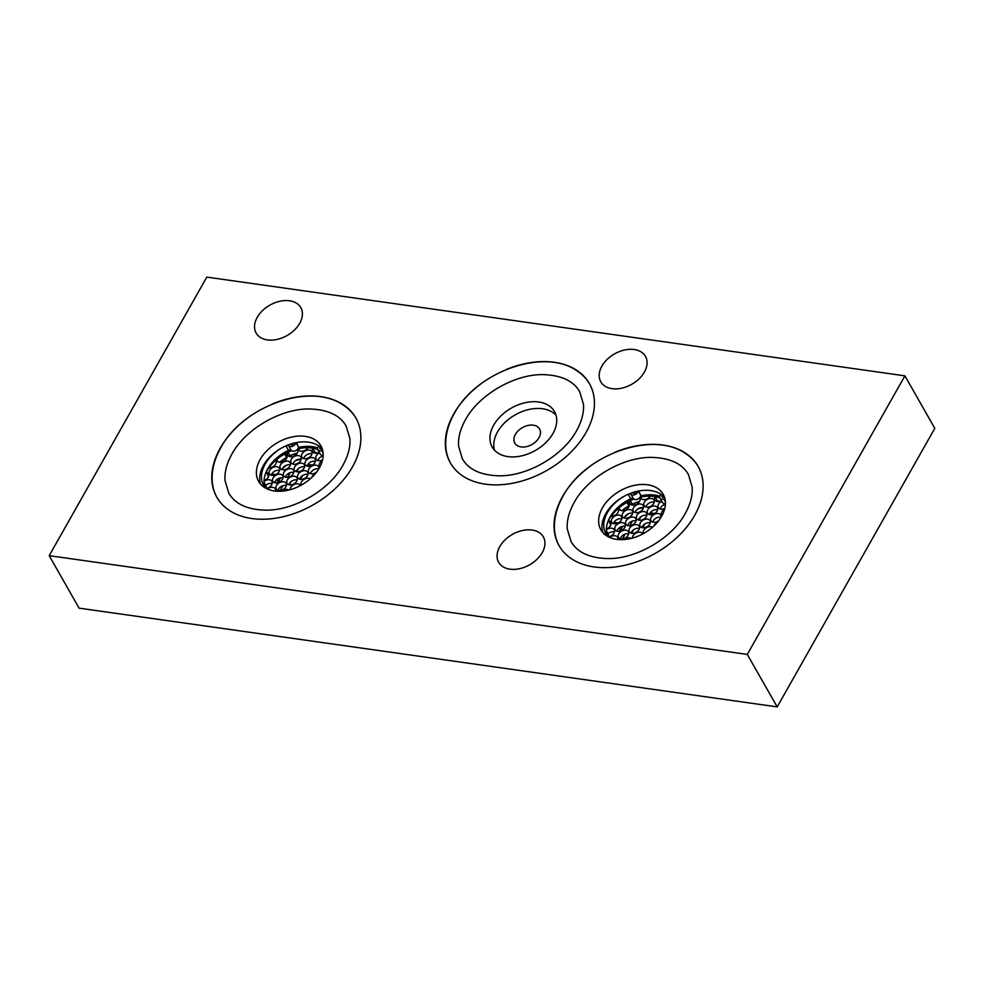 <?xml version="1.0" encoding="UTF-8"?>
<svg xmlns="http://www.w3.org/2000/svg" width="984" height="984" viewBox="0 0 984 984"><rect width="100%" height="100%" fill="white"/><g stroke="black" fill="none" stroke-linecap="round" stroke-linejoin="round"><path stroke-width="1.48" d="M49.2 555.665L79.089 608.149L777.2 706.893L934.8 428.335L904.911 375.851L206.8 277.107L49.2 555.665L747.299 654.421L904.911 375.851M777.2 706.893L747.299 654.421M247.341 418.249A80.024 54.366 -29.7 0 0 220.219 448.237A80.024 54.366 -29.7 0 0 216.8 497.191A80.024 54.366 -29.7 0 0 282.174 516.957A80.024 54.366 -29.7 0 0 352.444 466.945A80.024 54.366 -29.7 0 0 355.864 417.979A80.024 54.366 -29.7 0 0 272.383 403.981M589.601 466.662A80.024 54.366 -29.7 0 0 562.479 496.649A80.024 54.366 -29.7 0 0 559.047 545.603A80.024 54.366 -29.7 0 0 624.434 565.37A80.024 54.366 -29.7 0 0 694.692 515.345A80.024 54.366 -29.7 0 0 698.111 466.391A80.024 54.366 -29.7 0 0 614.631 452.394M480.893 383.895A80.024 54.366 -29.7 0 0 453.772 413.883A80.024 54.366 -29.7 0 0 450.352 462.837A80.024 54.366 -29.7 0 0 515.727 482.603A80.024 54.366 -29.7 0 0 585.997 432.579A80.024 54.366 -29.7 0 0 589.416 383.625A80.024 54.366 -29.7 0 0 505.936 369.627M644.372 372.1A25.695 17.466 -29.7 0 0 645.467 356.368A25.695 17.466 -29.7 0 0 624.471 350.021A25.695 17.466 -29.7 0 0 601.913 366.085A25.695 17.466 -29.7 0 0 600.806 381.817A25.695 17.466 -29.7 0 0 621.802 388.163A25.695 17.466 -29.7 0 0 644.372 372.1M542.245 552.602A25.695 17.466 -29.7 0 0 543.34 536.883A25.695 17.466 -29.7 0 0 522.344 530.536A25.695 17.466 -29.7 0 0 499.786 546.6A25.695 17.466 -29.7 0 0 498.679 562.319A25.695 17.466 -29.7 0 0 519.675 568.666A25.695 17.466 -29.7 0 0 542.245 552.602M299.702 323.342A25.695 17.466 -29.7 0 0 300.797 307.623A25.695 17.466 -29.7 0 0 279.8 301.276A25.695 17.466 -29.7 0 0 257.242 317.34A25.695 17.466 -29.7 0 0 256.135 333.059A25.695 17.466 -29.7 0 0 277.131 339.406A25.695 17.466 -29.7 0 0 299.702 323.342M356.036 418.298A80.024 54.366 -29.7 0 0 343.588 405.322C310.649 381.694 242.691 406.134 220.773 447.769C214.635 458.63 211.769 469.429 212.175 480.18A80.024 54.366 -29.7 0 0 216.984 497.51M260.17 459.466A35.854 24.354 -29.7 0 0 258.632 481.397A35.854 24.354 -29.7 0 0 287.931 490.253A35.854 24.354 -29.7 0 0 319.406 467.843A35.854 24.354 -29.7 0 0 320.932 445.912A35.854 24.354 -29.7 0 0 291.645 437.056A35.854 24.354 -29.7 0 0 260.17 459.466M322.297 448.987A35.854 24.354 -29.7 0 0 321.977 448.63A35.854 24.354 -29.7 0 0 320.169 446.945A35.854 24.354 -29.7 0 0 318.828 445.937A35.854 24.354 -29.7 0 0 295.864 442.689A35.854 24.354 -29.7 0 0 293.675 443.194A35.854 24.354 -29.7 0 0 290.354 444.165A35.854 24.354 -29.7 0 0 286.799 445.494A35.854 24.354 -29.7 0 0 282.359 447.597A35.854 24.354 -29.7 0 0 263.491 465.297A35.854 24.354 -29.7 0 0 260.588 484.14M318.828 445.937A4.17 2.829 -29.7 0 0 317.734 449.639A4.17 2.829 -29.7 0 0 321.534 450.561A2.78 1.882 150.3 0 1 322.703 450.414M297.377 449.344A5.67 3.85 150.3 0 1 297.537 449.577A5.67 3.85 150.3 0 1 294.511 455.727A5.67 3.85 150.3 0 1 287.672 455.186A5.67 3.85 150.3 0 1 287.832 451.89A34.292 23.296 -29.7 0 0 284.425 453.636A5.67 3.85 150.3 0 1 286.725 455.112A5.67 3.85 150.3 0 1 283.712 461.275A5.67 3.85 150.3 0 1 276.873 460.733A5.67 3.85 150.3 0 1 276.516 459.134A34.292 23.296 -29.7 0 0 275.458 460.069A5.67 3.85 150.3 0 1 275.926 460.66A5.67 3.85 150.3 0 1 274.585 465.53A5.67 3.85 150.3 0 1 268.73 467.806A34.292 23.296 -29.7 0 0 266.209 472.271A5.67 3.85 150.3 0 1 268.509 473.747A5.67 3.85 150.3 0 1 264.081 480.536A34.723 23.591 150.3 0 1 288.509 450.377A2.78 1.882 150.3 0 1 291.325 450.512A4.17 2.829 -29.7 0 0 297.402 449.381L297.377 449.344A4.17 2.829 -29.7 0 0 298.029 448.47A34.292 23.296 -29.7 0 1 298.127 448.446L299.345 450.561M264.081 480.536A34.723 23.591 -29.7 0 0 264.069 481.434L264.093 481.483A34.723 23.591 150.3 0 0 265.151 487.584M265.643 488.15A34.723 23.591 150.3 0 1 263.663 485.395A34.723 23.591 150.3 0 1 282.359 447.597M286.799 445.494A2.78 1.882 150.3 0 1 288.718 445.912A4.17 2.829 -29.7 0 0 292.888 446.146A4.17 2.829 -29.7 0 0 295.864 442.689M293.663 443.218L293.65 443.194A1.808 1.23 150.3 0 1 290.354 444.165M298.078 448.458A4.17 2.829 -29.7 0 0 298.496 446.982L296.541 442.566M317.734 449.639L320.341 454.227A4.17 2.829 -29.7 0 0 323.183 455.346M321.977 448.63A1.808 1.23 150.3 0 1 320.169 446.945M291.51 443.796L292.039 444.731M317.586 447.831A37.589 25.535 -29.7 0 0 298.459 447.412M290.12 450.032A37.589 25.535 -29.7 0 0 278.017 456.908M266.344 471.976A35.854 24.354 -29.7 0 0 265.471 473.759M317.647 449.467A35.854 24.354 -29.7 0 0 308.902 447.732M307.98 447.708A35.854 24.354 -29.7 0 0 298.287 448.716M291.608 450.733A35.854 24.354 -29.7 0 0 288.029 452.246M284.634 454.005A35.854 24.354 -29.7 0 0 276.713 459.466M275.643 460.389A35.854 24.354 -29.7 0 0 268.915 467.818M319.271 452.332A5.67 3.85 150.3 0 1 312.691 451.656A5.67 3.85 150.3 0 1 312.838 448.347A34.292 23.296 -29.7 0 0 307.992 447.671A5.67 3.85 150.3 0 1 303.01 451.066A5.67 3.85 150.3 0 1 298.484 449.651A5.67 3.85 150.3 0 1 298.127 448.446M322.567 459.934A5.67 3.85 150.3 0 1 316.085 459.208A5.67 3.85 150.3 0 1 319.542 452.824M319.775 467.166A5.67 3.85 150.3 0 1 319.48 466.76A5.67 3.85 150.3 0 1 322.383 460.672M267.414 489.036A5.67 3.85 150.3 0 1 275.311 488.851A5.67 3.85 150.3 0 1 275.557 491.102M264.069 481.434A5.67 3.85 150.3 0 1 271.916 481.299A5.67 3.85 150.3 0 1 271.08 485.616A5.67 3.85 150.3 0 1 266.135 488.421M280.514 464.817A5.67 3.85 150.3 0 1 285.495 461.262A5.67 3.85 150.3 0 1 290.12 462.664A5.67 3.85 150.3 0 1 289.886 466.133A5.67 3.85 150.3 0 1 284.905 469.675A5.67 3.85 150.3 0 1 280.268 468.286A5.67 3.85 150.3 0 1 280.514 464.817M273.109 477.904A5.67 3.85 150.3 0 1 278.078 474.362A5.67 3.85 150.3 0 1 282.715 475.764A5.67 3.85 150.3 0 1 282.469 479.233A5.67 3.85 150.3 0 1 277.5 482.775A5.67 3.85 150.3 0 1 272.863 481.373A5.67 3.85 150.3 0 1 273.109 477.904M302.125 453.735A5.67 3.85 150.3 0 1 307.106 450.18A5.67 3.85 150.3 0 1 311.731 451.582A5.67 3.85 150.3 0 1 311.498 455.051A5.67 3.85 150.3 0 1 306.516 458.593A5.67 3.85 150.3 0 1 301.879 457.203A5.67 3.85 150.3 0 1 302.125 453.735M294.72 466.822A5.67 3.85 150.3 0 1 299.69 463.279A5.67 3.85 150.3 0 1 304.327 464.682A5.67 3.85 150.3 0 1 304.081 468.15A5.67 3.85 150.3 0 1 299.111 471.693A5.67 3.85 150.3 0 1 294.474 470.291A5.67 3.85 150.3 0 1 294.72 466.822M287.303 479.909A5.67 3.85 150.3 0 1 292.285 476.367A5.67 3.85 150.3 0 1 296.922 477.769A5.67 3.85 150.3 0 1 296.676 481.238A5.67 3.85 150.3 0 1 291.695 484.78A5.67 3.85 150.3 0 1 287.07 483.378A5.67 3.85 150.3 0 1 287.303 479.909M281.436 491.188A5.67 3.85 150.3 0 1 288.792 490.044M316.577 472.123A5.67 3.85 150.3 0 1 308.681 472.295A5.67 3.85 150.3 0 1 308.927 468.827A5.67 3.85 150.3 0 1 313.896 465.284A5.67 3.85 150.3 0 1 318.533 466.687A5.67 3.85 150.3 0 1 318.804 468.864M301.166 485.198A5.67 3.85 150.3 0 1 301.51 481.926A5.67 3.85 150.3 0 1 310.255 478.851M269.702 470.352A5.67 3.85 150.3 0 1 274.684 466.81A5.67 3.85 150.3 0 1 279.321 468.212A5.67 3.85 150.3 0 1 279.075 471.68A5.67 3.85 150.3 0 1 274.093 475.223A5.67 3.85 150.3 0 1 269.468 473.821A5.67 3.85 150.3 0 1 269.702 470.352M291.313 459.27A5.67 3.85 150.3 0 1 296.295 455.727A5.67 3.85 150.3 0 1 300.932 457.129A5.67 3.85 150.3 0 1 300.686 460.598A5.67 3.85 150.3 0 1 295.704 464.141A5.67 3.85 150.3 0 1 291.079 462.738A5.67 3.85 150.3 0 1 291.313 459.27M283.909 472.357A5.67 3.85 150.3 0 1 288.89 468.814A5.67 3.85 150.3 0 1 293.527 470.217A5.67 3.85 150.3 0 1 293.281 473.685A5.67 3.85 150.3 0 1 288.3 477.228A5.67 3.85 150.3 0 1 283.663 475.838A5.67 3.85 150.3 0 1 283.909 472.357M276.504 485.456A5.67 3.85 150.3 0 1 281.486 481.914A5.67 3.85 150.3 0 1 286.11 483.316A5.67 3.85 150.3 0 1 285.877 486.785A5.67 3.85 150.3 0 1 280.895 490.327A5.67 3.85 150.3 0 1 276.258 488.925A5.67 3.85 150.3 0 1 276.504 485.456M305.52 461.275A5.67 3.85 150.3 0 1 310.501 457.732A5.67 3.85 150.3 0 1 315.138 459.134A5.67 3.85 150.3 0 1 314.892 462.603A5.67 3.85 150.3 0 1 309.911 466.145A5.67 3.85 150.3 0 1 305.286 464.743A5.67 3.85 150.3 0 1 305.52 461.275M298.115 474.374A5.67 3.85 150.3 0 1 303.097 470.832A5.67 3.85 150.3 0 1 307.721 472.234A5.67 3.85 150.3 0 1 307.488 475.702A5.67 3.85 150.3 0 1 302.506 479.245A5.67 3.85 150.3 0 1 297.869 477.843A5.67 3.85 150.3 0 1 298.115 474.374M290.108 489.7A5.67 3.85 150.3 0 1 290.71 487.461A5.67 3.85 150.3 0 1 295.692 483.919A5.67 3.85 150.3 0 1 300.317 485.321A5.67 3.85 150.3 0 1 300.452 485.579M311.891 477.351A5.67 3.85 150.3 0 1 312.322 476.379A5.67 3.85 150.3 0 1 315.495 473.488M297.242 449.54L297.869 450.635M287.832 451.89L289.886 455.506A5.67 3.85 -29.7 0 0 289.714 455.863A5.67 3.85 150.3 0 0 289.493 456.551M284.425 453.636L286.479 457.252A5.67 3.85 -29.7 0 1 286.848 457.326A5.67 3.85 150.3 0 1 286.971 457.363M276.516 459.134L278.066 461.84M286.848 457.326A33.923 23.05 -29.7 0 0 279.554 462.271M297.303 453.034A33.923 23.05 -29.7 0 0 289.714 455.863M317.426 453.034A33.923 23.05 -29.7 0 0 314.757 452.246A5.67 3.85 150.3 0 1 314.905 451.963L312.838 448.347M272.162 483.55A5.67 3.85 150.3 0 0 266.172 485.014A33.923 23.05 -29.7 0 0 266.283 488.396M266.209 472.271L268.263 475.887A5.67 3.85 -29.7 0 1 268.558 475.948A33.923 23.05 -29.7 0 0 267.66 478.101M271.276 475.186A5.67 3.85 150.3 0 1 271.559 474.362A5.67 3.85 150.3 0 1 271.768 473.968A5.67 3.85 150.3 0 1 279.567 470.463M277.513 479.097L277.734 482.713M271.559 474.362L275.212 474.878M312.469 465.075A24.231 16.47 -29.7 0 0 307.98 464.694L307.82 464.522M277.943 483.218L280.329 477.941M282.076 469.639A5.67 3.85 150.3 0 1 282.371 468.802A24.231 16.47 150.3 0 1 286.861 465.075A5.67 3.85 150.3 0 1 290.378 464.915M292.888 464.104A5.67 3.85 150.3 0 1 293.38 462.886A5.67 3.85 150.3 0 1 295.372 460.709A24.231 16.47 150.3 0 1 300.907 459.307A5.67 3.85 150.3 0 1 301.178 459.38M307.094 466.108A5.67 3.85 150.3 0 1 307.586 464.891A5.67 3.85 150.3 0 1 314.29 461.201A24.231 16.47 150.3 0 1 315.261 461.803M275.2 482.861A24.231 16.47 150.3 0 1 275.397 481.139A5.67 3.85 150.3 0 1 282.962 478.015M278.066 490.29A5.67 3.85 150.3 0 1 278.558 489.073A5.67 3.85 150.3 0 1 286.369 485.567M310.489 473.661A5.67 3.85 150.3 0 1 310.981 472.443A5.67 3.85 150.3 0 1 318.754 468.938M296.282 471.656A5.67 3.85 150.3 0 1 296.774 470.438A5.67 3.85 150.3 0 1 304.573 466.933M288.878 484.743A5.67 3.85 150.3 0 1 289.37 483.525A5.67 3.85 150.3 0 1 297.168 480.02M285.483 477.191A5.67 3.85 150.3 0 1 285.975 475.973A5.67 3.85 150.3 0 1 293.773 472.468M299.677 479.208A5.67 3.85 150.3 0 1 300.169 477.99A5.67 3.85 150.3 0 1 307.98 474.485M274.671 482.738A5.67 3.85 150.3 0 1 275.163 481.52A5.67 3.85 150.3 0 1 275.397 481.139M314.29 461.201A5.67 3.85 150.3 0 1 315.384 461.385M303.687 458.556A5.67 3.85 150.3 0 1 304.179 457.339A5.67 3.85 150.3 0 1 311.99 453.833M295.372 460.709A5.67 3.85 150.3 0 1 300.907 459.307M282.371 468.802A5.67 3.85 150.3 0 1 282.568 468.421A5.67 3.85 150.3 0 1 286.861 465.075M271.768 473.968L275.938 474.559M277.685 478.987L277.894 482.677M312.322 465.174A26.519 18.02 -29.7 0 0 310.304 465.088L310.464 464.792M310.304 465.088L310.772 465.899M275.458 460.069L276.197 461.348M264.106 482.295L265.828 485.309A5.67 3.85 -29.7 0 1 266.172 485.014M274.044 490.905A5.67 3.85 150.3 0 1 275.532 491.09M317.893 460.573A5.67 3.85 150.3 0 1 322.887 455.936M314.499 453.021A5.67 3.85 150.3 0 1 314.757 452.246M698.296 466.711A80.024 54.366 -29.7 0 0 685.836 453.735C652.896 430.106 584.951 454.546 563.02 496.182C556.895 507.043 554.029 517.842 554.435 528.592A80.024 54.366 -29.7 0 0 559.232 545.923M602.417 507.879A35.854 24.354 -29.7 0 0 600.892 529.81A35.854 24.354 -29.7 0 0 630.178 538.666A35.854 24.354 -29.7 0 0 661.654 516.256A35.854 24.354 -29.7 0 0 663.191 494.325A35.854 24.354 -29.7 0 0 633.893 485.469A35.854 24.354 -29.7 0 0 602.417 507.879M664.557 497.4A35.854 24.354 -29.7 0 0 664.225 497.043A35.854 24.354 -29.7 0 0 662.429 495.358A35.854 24.354 -29.7 0 0 661.076 494.349A35.854 24.354 -29.7 0 0 638.112 491.102A35.854 24.354 -29.7 0 0 635.922 491.606A35.854 24.354 -29.7 0 0 632.614 492.578A35.854 24.354 -29.7 0 0 629.059 493.906A35.854 24.354 -29.7 0 0 624.619 496.01A35.854 24.354 -29.7 0 0 605.738 513.709A35.854 24.354 -29.7 0 0 602.848 532.553M661.076 494.349A4.17 2.829 -29.7 0 0 659.981 498.052A4.17 2.829 -29.7 0 0 663.794 498.974A2.78 1.882 150.3 0 1 664.95 498.827M606.365 528.949A34.723 23.591 150.3 0 1 630.756 498.79A2.78 1.882 150.3 0 1 633.585 498.925A4.17 2.829 -29.7 0 0 639.661 497.793L639.661 497.793A4.17 2.829 -29.7 0 0 640.276 496.883A34.292 23.296 -29.7 0 1 640.387 496.858L641.593 498.974M639.637 497.756A5.67 3.85 150.3 0 1 639.784 497.99A5.67 3.85 150.3 0 1 636.759 504.14A5.67 3.85 150.3 0 1 629.932 503.599A5.67 3.85 150.3 0 1 630.08 500.303A34.292 23.296 -29.7 0 0 626.673 502.049A5.67 3.85 150.3 0 1 628.973 503.525A5.67 3.85 150.3 0 1 625.959 509.687A5.67 3.85 150.3 0 1 619.12 509.146A5.67 3.85 150.3 0 1 618.776 507.547A34.292 23.296 -29.7 0 0 617.718 508.482A5.67 3.85 150.3 0 1 618.173 509.072A5.67 3.85 150.3 0 1 616.845 513.943A5.67 3.85 150.3 0 1 610.99 516.219A34.292 23.296 -29.7 0 0 608.456 520.684A5.67 3.85 150.3 0 1 610.769 522.16A5.67 3.85 150.3 0 1 606.341 528.949A34.723 23.591 -29.7 0 0 606.316 529.847L606.341 529.896A34.723 23.591 150.3 0 0 607.411 535.997M607.891 536.563A34.723 23.591 150.3 0 1 605.91 533.808A34.723 23.591 150.3 0 1 624.619 496.01M629.059 493.906A2.78 1.882 150.3 0 1 630.965 494.325A4.17 2.829 -29.7 0 0 635.147 494.558A4.17 2.829 -29.7 0 0 638.112 491.102M635.898 491.606L635.91 491.631A1.808 1.23 150.3 0 1 632.614 492.578M640.338 496.871A4.17 2.829 -29.7 0 0 640.756 495.395L638.788 490.979M659.981 498.052L662.601 502.639A4.17 2.829 -29.7 0 0 665.43 503.759M664.225 497.043A1.808 1.23 150.3 0 1 662.429 495.358M633.757 492.209L634.299 493.144M659.846 496.243A37.589 25.535 -29.7 0 0 640.719 495.825M632.368 498.445A37.589 25.535 -29.7 0 0 620.264 505.321M608.592 520.388A35.854 24.354 -29.7 0 0 607.718 522.172M659.895 497.879A35.854 24.354 -29.7 0 0 651.15 496.145M650.227 496.12A35.854 24.354 -29.7 0 0 640.535 497.129M633.856 499.146A35.854 24.354 -29.7 0 0 630.289 500.659M626.882 502.418A35.854 24.354 -29.7 0 0 618.961 507.879M617.903 508.802A35.854 24.354 -29.7 0 0 611.175 516.231M661.519 500.745A5.67 3.85 150.3 0 1 654.938 500.069A5.67 3.85 150.3 0 1 655.098 496.76A34.292 23.296 -29.7 0 0 650.252 496.084A5.67 3.85 150.3 0 1 645.27 499.478A5.67 3.85 150.3 0 1 640.732 498.064A5.67 3.85 150.3 0 1 640.387 496.858M664.815 508.347A5.67 3.85 150.3 0 1 658.333 507.621A5.67 3.85 150.3 0 1 661.801 501.237M662.023 515.579A5.67 3.85 150.3 0 1 661.74 515.173A5.67 3.85 150.3 0 1 664.63 509.085M609.662 537.448A5.67 3.85 150.3 0 1 617.558 537.264A5.67 3.85 150.3 0 1 617.817 539.515M606.316 529.847A5.67 3.85 150.3 0 1 614.164 529.712A5.67 3.85 150.3 0 1 613.339 534.029A5.67 3.85 150.3 0 1 608.383 536.833M622.761 513.23A5.67 3.85 150.3 0 1 627.743 509.675A5.67 3.85 150.3 0 1 632.38 511.077A5.67 3.85 150.3 0 1 632.134 514.546A5.67 3.85 150.3 0 1 627.152 518.088A5.67 3.85 150.3 0 1 622.528 516.698A5.67 3.85 150.3 0 1 622.761 513.23M615.357 526.317A5.67 3.85 150.3 0 1 620.338 522.775A5.67 3.85 150.3 0 1 624.975 524.177A5.67 3.85 150.3 0 1 624.729 527.645A5.67 3.85 150.3 0 1 619.748 531.188A5.67 3.85 150.3 0 1 615.111 529.786A5.67 3.85 150.3 0 1 615.357 526.317M644.372 502.135A5.67 3.85 150.3 0 1 649.354 498.593A5.67 3.85 150.3 0 1 653.991 499.995A5.67 3.85 150.3 0 1 653.745 503.464A5.67 3.85 150.3 0 1 648.764 507.006A5.67 3.85 150.3 0 1 644.139 505.616A5.67 3.85 150.3 0 1 644.372 502.135M636.968 515.235A5.67 3.85 150.3 0 1 641.949 511.692A5.67 3.85 150.3 0 1 646.586 513.094A5.67 3.85 150.3 0 1 646.34 516.563A5.67 3.85 150.3 0 1 641.359 520.106A5.67 3.85 150.3 0 1 636.722 518.703A5.67 3.85 150.3 0 1 636.968 515.235M629.563 528.322A5.67 3.85 150.3 0 1 634.545 524.779A5.67 3.85 150.3 0 1 639.169 526.182A5.67 3.85 150.3 0 1 638.936 529.65A5.67 3.85 150.3 0 1 633.954 533.193A5.67 3.85 150.3 0 1 629.317 531.791A5.67 3.85 150.3 0 1 629.563 528.322M623.684 539.601A5.67 3.85 150.3 0 1 631.051 538.457M658.825 520.536A5.67 3.85 150.3 0 1 650.928 520.708A5.67 3.85 150.3 0 1 651.174 517.24A5.67 3.85 150.3 0 1 656.156 513.697A5.67 3.85 150.3 0 1 660.781 515.099A5.67 3.85 150.3 0 1 661.051 517.277M643.425 533.611A5.67 3.85 150.3 0 1 643.77 530.339A5.67 3.85 150.3 0 1 652.503 527.264M611.962 518.765A5.67 3.85 150.3 0 1 616.943 515.222A5.67 3.85 150.3 0 1 621.568 516.625A5.67 3.85 150.3 0 1 621.334 520.093A5.67 3.85 150.3 0 1 616.353 523.636A5.67 3.85 150.3 0 1 611.716 522.233A5.67 3.85 150.3 0 1 611.962 518.765M633.573 507.683A5.67 3.85 150.3 0 1 638.554 504.14A5.67 3.85 150.3 0 1 643.179 505.542A5.67 3.85 150.3 0 1 642.946 509.011A5.67 3.85 150.3 0 1 637.964 512.553A5.67 3.85 150.3 0 1 633.327 511.151A5.67 3.85 150.3 0 1 633.573 507.683M626.168 520.77A5.67 3.85 150.3 0 1 631.138 517.227A5.67 3.85 150.3 0 1 635.775 518.63A5.67 3.85 150.3 0 1 635.529 522.098A5.67 3.85 150.3 0 1 630.559 525.64A5.67 3.85 150.3 0 1 625.922 524.238A5.67 3.85 150.3 0 1 626.168 520.77M618.751 533.869A5.67 3.85 150.3 0 1 623.733 530.327A5.67 3.85 150.3 0 1 628.37 531.729A5.67 3.85 150.3 0 1 628.124 535.198A5.67 3.85 150.3 0 1 623.143 538.74A5.67 3.85 150.3 0 1 618.518 537.338A5.67 3.85 150.3 0 1 618.751 533.869M647.779 509.687A5.67 3.85 150.3 0 1 652.749 506.145A5.67 3.85 150.3 0 1 657.386 507.547A5.67 3.85 150.3 0 1 657.14 511.016A5.67 3.85 150.3 0 1 652.171 514.558A5.67 3.85 150.3 0 1 647.534 513.156A5.67 3.85 150.3 0 1 647.779 509.687M640.363 522.787A5.67 3.85 150.3 0 1 645.344 519.245A5.67 3.85 150.3 0 1 649.981 520.647A5.67 3.85 150.3 0 1 649.735 524.115A5.67 3.85 150.3 0 1 644.754 527.658A5.67 3.85 150.3 0 1 640.129 526.255A5.67 3.85 150.3 0 1 640.363 522.787M632.368 538.113A5.67 3.85 150.3 0 1 632.958 535.874A5.67 3.85 150.3 0 1 637.939 532.332A5.67 3.85 150.3 0 1 642.577 533.734A5.67 3.85 150.3 0 1 642.7 533.992M654.151 525.764A5.67 3.85 150.3 0 1 654.569 524.792A5.67 3.85 150.3 0 1 657.755 521.889M639.502 497.953L640.117 499.048M630.08 500.303L632.134 503.919A5.67 3.85 -29.7 0 0 631.974 504.275A5.67 3.85 150.3 0 0 631.74 504.964M626.673 502.049L628.739 505.665A5.67 3.85 -29.7 0 1 629.096 505.739A5.67 3.85 150.3 0 1 629.231 505.776M618.776 507.547L620.314 510.253M629.096 505.739A33.923 23.05 -29.7 0 0 621.814 510.684M639.551 501.434A33.923 23.05 -29.7 0 0 631.974 504.275M659.686 501.446A33.923 23.05 -29.7 0 0 657.017 500.659A5.67 3.85 150.3 0 1 657.152 500.376L655.098 496.76M614.41 531.963A5.67 3.85 150.3 0 0 608.419 533.426A33.923 23.05 -29.7 0 0 608.543 536.809M608.456 520.684L610.523 524.3A5.67 3.85 -29.7 0 1 610.818 524.361A33.923 23.05 -29.7 0 0 609.908 526.514M613.524 523.599A5.67 3.85 150.3 0 1 613.819 522.775A5.67 3.85 150.3 0 1 614.016 522.381A5.67 3.85 150.3 0 1 621.827 518.875M619.76 527.51L619.994 531.126M613.819 522.775L617.46 523.291M654.717 513.488A24.231 16.47 -29.7 0 0 650.239 513.107L650.067 512.935M620.203 531.631L622.589 526.354M620.326 538.703L620.326 538.691A5.67 3.85 150.3 0 1 620.818 537.485A5.67 3.85 150.3 0 1 628.616 533.98M624.336 518.051A5.67 3.85 150.3 0 1 624.631 517.215A24.231 16.47 150.3 0 1 629.108 513.488A5.67 3.85 150.3 0 1 632.626 513.328M635.135 512.516A5.67 3.85 150.3 0 1 635.627 511.299A5.67 3.85 150.3 0 1 637.62 509.122A24.231 16.47 150.3 0 1 643.155 507.719A5.67 3.85 150.3 0 1 643.438 507.793M649.342 514.521A5.67 3.85 150.3 0 1 649.834 513.304A5.67 3.85 150.3 0 1 656.537 509.614A24.231 16.47 150.3 0 1 657.509 510.216M617.448 531.274A24.231 16.47 150.3 0 1 617.644 529.552A5.67 3.85 150.3 0 1 625.221 526.428M652.736 522.073A5.67 3.85 150.3 0 1 653.228 520.856A5.67 3.85 150.3 0 1 661.014 517.338M638.542 520.069A5.67 3.85 150.3 0 1 639.034 518.851A5.67 3.85 150.3 0 1 646.832 515.345M631.125 533.156A5.67 3.85 150.3 0 1 631.617 531.938A5.67 3.85 150.3 0 1 639.428 528.433M627.731 525.604A5.67 3.85 150.3 0 1 628.222 524.386A5.67 3.85 150.3 0 1 636.021 520.88M641.937 527.621A5.67 3.85 150.3 0 1 642.429 526.403A5.67 3.85 150.3 0 1 650.227 522.898M616.931 531.151A5.67 3.85 150.3 0 1 617.423 529.933A5.67 3.85 150.3 0 1 617.644 529.552M656.537 509.614A5.67 3.85 150.3 0 1 657.632 509.798M645.947 506.969A5.67 3.85 150.3 0 1 646.439 505.751A5.67 3.85 150.3 0 1 654.237 502.246M637.62 509.122A5.67 3.85 150.3 0 1 643.155 507.719M624.631 517.215A5.67 3.85 150.3 0 1 624.828 516.834A5.67 3.85 150.3 0 1 629.108 513.488M614.016 522.381L618.186 522.971M619.932 527.399L620.141 531.089M654.569 513.587A26.519 18.02 -29.7 0 0 652.552 513.5L652.724 513.205M652.552 513.5L653.019 514.312M617.718 508.482L618.444 509.761M606.365 530.708L608.075 533.722A5.67 3.85 -29.7 0 1 608.419 533.426M616.292 539.318A5.67 3.85 150.3 0 1 617.78 539.503M660.153 508.986A5.67 3.85 150.3 0 1 665.135 504.349M656.746 501.434A5.67 3.85 150.3 0 1 657.017 500.659M589.588 383.932A80.024 54.366 -29.7 0 0 577.141 370.968C544.201 347.34 476.244 371.78 454.325 413.415C448.187 424.276 445.322 435.076 445.727 445.826A80.024 54.366 -29.7 0 0 450.537 463.144M493.722 425.113A35.854 24.354 -29.7 0 0 492.184 447.043A35.854 24.354 -29.7 0 0 521.483 455.899A35.854 24.354 -29.7 0 0 552.959 433.489A35.854 24.354 -29.7 0 0 554.484 411.558A35.854 24.354 -29.7 0 0 525.198 402.702A35.854 24.354 -29.7 0 0 493.722 425.113M556.009 415.162A35.854 24.354 -29.7 0 0 526.366 410.143A35.854 24.354 -29.7 0 0 497.572 431.865A35.854 24.354 -29.7 0 0 494.509 450.192M538.974 437.732A14.268 9.692 -29.7 0 0 539.589 428.999A14.268 9.692 -29.7 0 0 527.928 425.469A14.268 9.692 -29.7 0 0 515.407 434.387A14.268 9.692 -29.7 0 0 514.792 443.12A14.268 9.692 -29.7 0 0 526.452 446.65A14.268 9.692 -29.7 0 0 538.974 437.732M323.146 453.378L321.534 450.561M288.509 450.377L285.938 445.863M291.325 450.512L288.718 445.912M298.496 446.982L296.036 442.665M290.255 472.627L287.574 477.351M282.838 485.715L280.169 490.45M308.73 464.694L307.832 466.268M302.605 475.506L300.428 479.368M665.393 501.791L663.794 498.974M630.756 498.79L628.186 494.276M633.585 498.925L630.965 494.325M640.756 495.395L638.284 491.077M632.503 521.04L629.834 525.764M625.098 534.127L622.417 538.863M650.977 513.107L650.092 514.681M644.864 523.918L642.675 527.768M231.917 454.079C245.237 429.245 280.735 408.532 309.271 408.975C327.598 409.467 339.886 415.15 346.122 426.011L349.898 438.593C350.525 446.81 348.225 455.629 343.01 465.063C329.689 489.897 294.191 510.61 265.655 510.167C247.328 509.675 235.041 503.993 228.792 493.132L225.028 480.549C224.401 472.332 226.689 463.513 231.917 454.079M289.321 484.854L291.264 481.422M296.725 471.767L298.669 468.335M574.164 502.492C587.485 477.658 622.983 456.945 651.519 457.388C669.846 457.88 682.133 463.562 688.382 474.423L692.146 487.006C692.773 495.223 690.485 504.042 685.258 513.476C671.937 538.309 636.439 559.023 607.903 558.58C589.576 558.088 577.288 552.405 571.052 541.544L567.276 528.962C566.649 520.745 568.949 511.914 574.164 502.492M631.568 533.266L633.511 529.835M638.985 520.179L640.916 516.748M465.469 419.725C478.79 394.892 514.288 374.178 542.824 374.621C561.151 375.113 573.438 380.796 579.674 391.657L583.451 404.239C584.078 412.456 581.778 421.275 576.562 430.709C563.242 455.543 527.744 476.256 499.208 475.813C480.881 475.321 468.593 469.639 462.345 458.778L458.581 446.195C457.954 437.978 460.254 429.147 465.469 419.725"/></g></svg>
